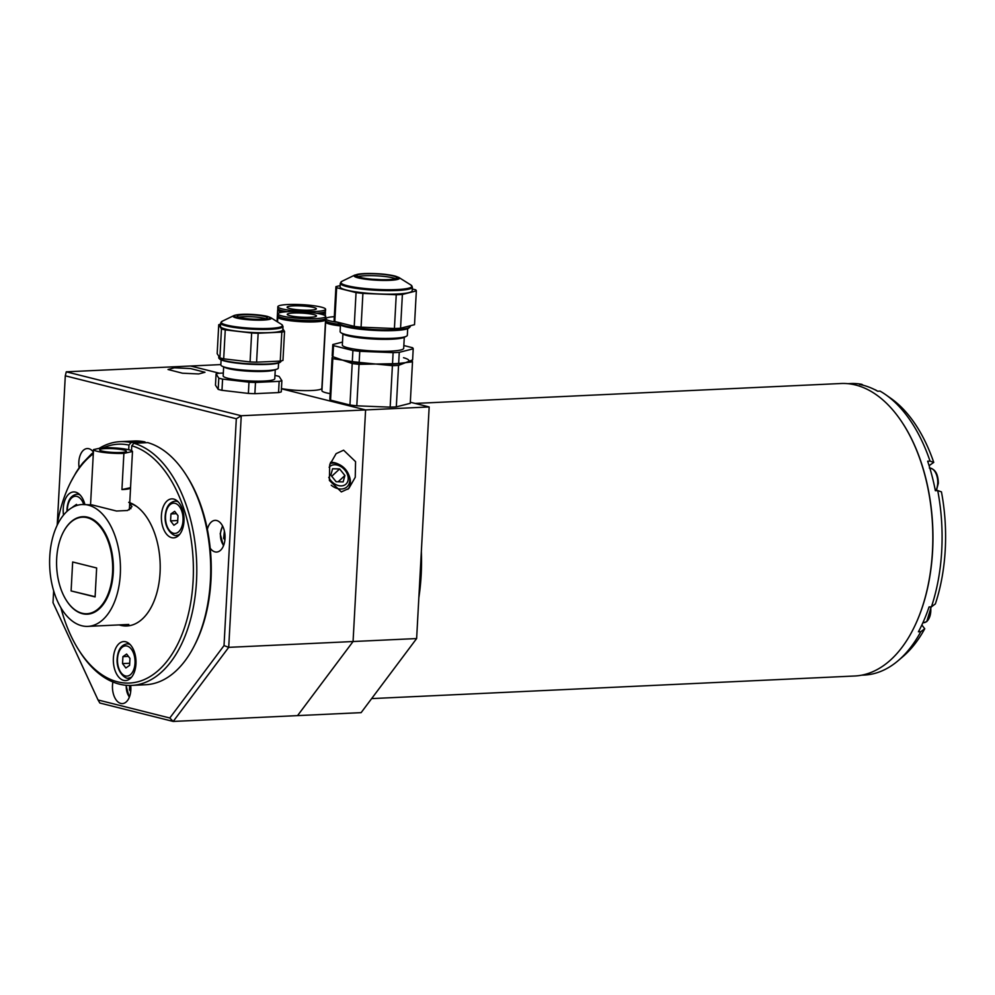 <?xml version="1.0" encoding="UTF-8"?>
<svg xmlns="http://www.w3.org/2000/svg" width="995" height="995" viewBox="0 0 995 995"><rect width="100%" height="100%" fill="white"/><g stroke="black" fill="none" stroke-linecap="round" stroke-linejoin="round"><path stroke-width="1.49" d="M421.345 551.529A146.402 84.849 87.3 0 1 421.171 574.936A146.402 84.849 87.3 0 1 418.833 597.784A146.402 84.849 87.3 0 0 421.171 574.936A146.402 84.849 87.3 0 0 421.345 551.529M415.151 403.435L840.974 383.51A146.402 84.849 87.3 0 1 932.477 551.006A146.402 84.849 87.3 0 1 854.655 676.003L371.645 698.602M936.793 489.814A111.03 64.339 87.3 0 1 936.979 490.61M53.655 590.819L53.009 602.647L98.057 699.982L169.797 717.992L224.024 645.581L228.713 647.347L353.063 641.526L297.555 715.616L353.063 641.526L365.6 409.928L429.168 406.955L410.313 402.216M66.279 371.819L241.25 415.748L236.312 418.758L65.297 375.824L66.279 371.819L190.63 366.011L219.373 373.224L190.63 366.011L220.84 364.593M169.797 717.992L173.205 721.437L361.123 712.644L416.631 638.554L353.063 641.526L365.6 409.928L281.436 388.796L365.6 409.928L241.25 415.748L228.713 647.347L173.205 721.437L99.836 703.017L98.057 699.982M416.631 638.554L429.168 406.955M325.079 318.935L325.079 318.91A23.917 3.358 -176.9 0 1 325.576 319.669A23.917 3.358 -176.9 0 1 315.527 321.858A23.917 3.358 -176.9 0 1 290.664 320.776A23.917 3.358 -176.9 0 1 277.816 317.082A23.917 3.358 -176.9 0 1 278.413 316.398M325.576 319.669L321.858 388.324A23.917 3.358 -176.9 0 1 311.808 390.513A23.917 3.358 -176.9 0 1 281.448 388.585M323.188 319.569A21.517 3.022 -176.9 0 1 314.146 321.509A21.517 3.022 -176.9 0 1 291.833 320.539A21.517 3.022 -176.9 0 1 280.204 317.243M310.34 317.268A14.639 2.052 -176.9 0 1 295.117 316.609A14.639 2.052 -176.9 0 1 287.257 314.358A14.639 2.052 -176.9 0 1 293.413 313.015A14.639 2.052 -176.9 0 1 308.637 313.686A14.639 2.052 -176.9 0 1 316.497 315.937A14.639 2.052 -176.9 0 1 310.34 317.268M288.052 311.671A23.917 3.358 -176.9 0 1 312.915 312.753A23.917 3.358 -176.9 0 1 325.751 316.435A23.917 3.358 -176.9 0 1 315.701 318.611A23.917 3.358 -176.9 0 1 290.839 317.542A23.917 3.358 -176.9 0 1 278.003 313.848A23.917 3.358 -176.9 0 1 288.052 311.671M325.751 316.435L325.651 318.238A23.917 3.358 -176.9 0 1 315.602 320.415A23.917 3.358 -176.9 0 1 290.739 319.333A23.917 3.358 -176.9 0 1 277.903 315.651L278.003 313.848M409.865 327.119L408.846 328.014A35.136 4.925 -176.9 0 1 394.48 330.539A35.136 4.925 -176.9 0 1 339.382 324.258L338.474 323.263A36.118 5.062 3.1 0 0 395.09 329.718A36.118 5.062 3.1 0 0 409.865 327.119A36.118 5.062 3.1 0 0 410.263 326.435L410.301 325.751M338.163 322.343L338.151 322.517A36.118 5.062 3.1 0 0 338.474 323.263M402.39 294.445L416.345 290.901L414.517 324.681L400.562 328.226L402.39 294.445A40.26 5.647 -176.9 0 1 399.43 294.619A40.26 5.647 -176.9 0 1 396.246 294.731L394.418 328.512L361.073 327.181L362.901 293.401L396.246 294.731M400.562 328.226A40.26 5.647 -176.9 0 1 397.602 328.387A40.26 5.647 -176.9 0 1 394.418 328.512M340.278 283.276A36.118 5.062 -176.9 0 0 359.668 288.836A36.118 5.062 -176.9 0 0 397.216 290.465A36.118 5.062 -176.9 0 0 412.39 287.182L412.204 290.727A36.118 5.062 -176.9 0 1 397.03 294.01A36.118 5.062 -176.9 0 1 359.481 292.381A36.118 5.062 -176.9 0 1 340.079 286.821L340.278 283.276L341.957 281.299A35.621 5 3.1 0 0 356.173 287.431A35.621 5 3.1 0 0 396.98 289.557A35.621 5 3.1 0 0 410.935 285.03L398.821 277.443A22.736 3.184 -176.9 0 1 389.928 280.329A22.736 3.184 -176.9 0 1 363.884 278.973A22.736 3.184 -176.9 0 1 354.817 275.055L341.957 281.299M357.989 276.66A20.012 2.811 -176.9 0 1 365.115 275.739A20.012 2.811 -176.9 0 1 395.5 278.687M365.227 273.799A20.012 2.811 -176.9 0 1 386.023 274.707A20.012 2.811 -176.9 0 1 396.781 277.792A20.012 2.811 -176.9 0 1 388.361 279.607A20.012 2.811 -176.9 0 1 367.565 278.712A20.012 2.811 -176.9 0 1 356.819 275.627A20.012 2.811 -176.9 0 1 365.227 273.799M412.303 288.973L415.636 289.806A40.26 5.647 -176.9 0 1 416.345 290.901M335.937 286.635L334.109 320.415A40.26 5.647 -176.9 0 0 334.817 321.509L336.646 287.729A40.26 5.647 -176.9 0 1 335.937 286.635L340.153 285.565M336.646 287.729L356.048 292.605L354.22 326.372L334.817 321.509M361.073 327.181A40.26 5.647 -176.9 0 1 354.22 326.372M362.901 293.401A40.26 5.647 -176.9 0 1 356.048 292.605M342.927 333.947L342.33 345.004A30.721 4.303 3.1 0 0 348.001 347.84A30.721 4.303 3.1 0 0 382.217 351.272A30.721 4.303 3.1 0 0 403.684 348.337L404.281 337.28M406.246 336.322L404.144 337.342A31.541 4.428 -176.9 0 1 379.331 339.27A31.541 4.428 -176.9 0 1 347.976 335.812A31.541 4.428 -176.9 0 1 343.064 334.034L341.074 332.79A33.656 4.714 3.1 0 0 346.322 334.681A33.656 4.714 3.1 0 0 379.779 338.375A33.656 4.714 3.1 0 0 406.246 336.322A33.656 4.714 3.1 0 0 407.341 335.228L407.689 328.673M340.477 325.029L340.116 331.584A33.656 4.714 3.1 0 0 341.074 332.79M413.211 348.81L412.614 359.892L405.587 362.64L398.659 363.436L399.256 352.342L413.211 348.81A40.26 5.647 3.1 0 0 412.502 347.715L403.833 345.539M342.491 342.081L332.803 344.531A40.26 5.647 3.1 0 0 333.512 345.626L352.914 350.501A40.26 5.647 3.1 0 0 359.767 351.31L393.112 352.628L392.515 363.722A40.26 5.647 3.1 0 0 398.659 363.436M393.112 352.628A40.26 5.647 3.1 0 0 399.256 352.342M332.803 344.531L332.206 355.625A40.26 5.647 3.1 0 0 332.915 356.72L333.512 345.626M392.515 363.722L375.787 364.033A36.604 5.137 3.1 0 0 403.236 363.125A36.604 5.137 3.1 0 0 403.584 363.063A36.604 5.137 -176.9 0 1 375.787 364.033L359.158 362.391L359.767 351.31M352.914 350.501L352.305 361.595A40.26 5.647 3.1 0 0 359.158 362.391M352.305 361.595L342.554 360.128A36.604 5.137 3.1 0 0 375.787 364.033L359.058 364.332L356.807 405.823L390.164 407.154L392.403 365.662L375.787 364.033A36.604 5.137 -176.9 0 1 342.554 360.128L332.915 356.72M410.263 403.323L412.502 361.832L405.587 362.64L398.56 365.376L396.308 406.868L410.263 403.323M411.793 360.737A40.26 5.647 -176.9 0 1 412.502 361.832M403.522 357.702A36.604 5.137 -176.9 0 1 405.587 362.64M396.308 406.868A40.26 5.647 -176.9 0 1 390.164 407.154M398.56 365.376A40.26 5.647 -176.9 0 1 392.403 365.662M349.954 405.015L352.205 363.536L342.554 360.128L332.803 358.66L330.564 400.152L349.954 405.015A40.26 5.647 -176.9 0 0 356.807 405.823M359.058 364.332A40.26 5.647 -176.9 0 1 352.205 363.536M330.564 400.152A40.26 5.647 -176.9 0 1 329.855 399.057L332.094 357.566L333.387 356.931M332.803 358.66A40.26 5.647 -176.9 0 1 332.094 357.566M342.554 360.128A36.604 5.137 -176.9 0 1 340.85 359.668M324.905 311.783A23.917 3.358 -176.9 0 1 325.427 312.542A23.917 3.358 -176.9 0 1 321.186 314.196M282.232 312.194A23.917 3.358 -176.9 0 1 277.667 309.955A23.917 3.358 -176.9 0 1 278.264 309.258M323.039 312.43A21.517 3.022 -176.9 0 1 319.619 313.835M283.762 311.995A21.517 3.022 -176.9 0 1 280.055 310.104M310.191 310.129A14.639 2.052 -176.9 0 1 294.968 309.47A14.639 2.052 -176.9 0 1 287.107 307.219A14.639 2.052 -176.9 0 1 293.264 305.888A14.639 2.052 -176.9 0 1 308.475 306.547A14.639 2.052 -176.9 0 1 316.348 308.798A14.639 2.052 -176.9 0 1 310.191 310.129M287.891 304.532A23.917 3.358 -176.9 0 1 312.753 305.614A23.917 3.358 -176.9 0 1 325.601 309.296A23.917 3.358 -176.9 0 1 315.552 311.485A23.917 3.358 -176.9 0 1 290.689 310.403A23.917 3.358 -176.9 0 1 277.841 306.721A23.917 3.358 -176.9 0 1 287.891 304.532M325.601 309.296L325.502 311.099A23.917 3.358 -176.9 0 1 316.286 313.238M287.207 311.721A23.917 3.358 -176.9 0 1 277.754 308.512L277.841 306.721M340.427 325.912A23.917 3.358 -176.9 0 1 325.651 321.994A23.917 3.358 -176.9 0 1 326.248 321.31M340.439 325.539A21.517 3.022 -176.9 0 1 328.039 322.144M330.141 393.647A23.917 3.358 -176.9 0 1 321.932 390.649L325.651 321.994M339.482 324.358A23.917 3.358 -176.9 0 1 325.726 320.552L325.825 318.761A23.917 3.358 -176.9 0 1 334.308 316.671M338.151 322.38A23.917 3.358 -176.9 0 1 325.825 318.761M174.274 367.814L190.53 368.548L204.97 372.279L198.701 373.946L182.458 373.212L168.006 369.493L174.274 367.814M343.611 450.188L355.563 461.655L355.252 477.264L348.835 488.47L341.347 491.928L329.395 480.461L329.706 464.852L336.123 453.645L343.611 450.188M347.889 489.279A17.077 12.5 47.1 0 0 348.897 475.187M338.835 464.354A17.077 12.5 47.1 0 0 330.551 462.314A17.077 12.5 47.1 0 0 330.539 462.314M210.206 548.183A15.858 9.191 -92.7 0 0 216.599 552.051A15.858 9.191 -92.7 0 0 225.032 538.506A15.858 9.191 -92.7 0 0 215.119 520.36A15.858 9.191 -92.7 0 0 207.358 529.303M93.393 452.053A15.858 9.191 -92.7 0 0 87.261 448.558A15.858 9.191 -92.7 0 0 78.829 462.09A15.858 9.191 -92.7 0 0 79.14 467.837M112.908 681.998A15.858 9.191 -92.7 0 0 112.485 685.455A15.858 9.191 -92.7 0 0 122.397 703.602A15.858 9.191 -92.7 0 0 130.83 690.057A15.858 9.191 -92.7 0 0 130.693 685.431M224.024 645.581L236.312 418.758M65.297 375.824L57.25 524.427M71.006 481.592L76.105 472.426A121.999 70.707 87.3 0 1 83.107 462.625L91.217 454.217A121.999 70.707 87.3 0 1 93.368 452.426M144.971 441.929A121.999 70.707 -92.7 0 0 134.151 441.009L120.246 441.656A121.999 70.707 87.3 0 1 131.066 442.576L144.971 441.929L145.618 442.738M186.065 474.839L187.122 476.505A119.562 69.289 87.3 0 1 210.977 580.147A119.562 69.289 87.3 0 1 194.983 644.461L194.087 646.215A121.999 70.707 -92.7 0 0 210.405 580.595A121.999 70.707 -92.7 0 0 186.065 474.839A121.999 70.707 -92.7 0 0 147.795 442.638L133.89 443.285A121.999 70.707 87.3 0 1 196.5 581.242A121.999 70.707 87.3 0 1 131.651 685.406A121.999 70.707 87.3 0 1 79.737 651.563L78.68 649.897A119.562 69.289 -92.7 0 0 149.971 676.637A119.562 69.289 -92.7 0 0 193.105 580.981A119.562 69.289 -92.7 0 0 131.775 445.785L133.89 443.285M131.651 685.406L145.556 684.747A121.999 70.707 -92.7 0 0 194.087 646.215M60.919 607.821A119.562 69.289 -92.7 0 0 78.68 649.897M129.748 502.674A62.411 36.168 87.3 0 1 136.141 506.082A62.411 36.168 87.3 0 1 160.058 572.685A62.411 36.168 87.3 0 1 141.452 619.773A62.411 36.168 87.3 0 1 119.176 624.922M136.987 506.704A61.006 35.347 -92.7 0 0 130.619 503.619L128.716 502.326M161.414 515.534A19.527 11.318 -92.7 0 0 173.615 537.86A19.527 11.318 -92.7 0 0 183.988 521.193A19.527 11.318 -92.7 0 0 171.787 498.868A19.527 11.318 -92.7 0 0 161.414 515.534M84.861 504.378A19.527 11.318 -92.7 0 0 73.618 491.928A19.527 11.318 -92.7 0 0 63.232 508.594A19.527 11.318 -92.7 0 0 63.518 515.099M113.38 658.242A19.527 11.318 -92.7 0 0 125.581 680.568A19.527 11.318 -92.7 0 0 135.954 663.914A19.527 11.318 -92.7 0 0 123.753 641.576A19.527 11.318 -92.7 0 0 113.38 658.242M131.066 442.576L128.952 445.088L128.703 449.752M128.952 445.088A119.562 69.289 -92.7 0 0 103.679 447.65M93.294 453.757A119.562 69.289 -92.7 0 0 70.819 481.953A119.562 69.289 -92.7 0 0 57.063 525.497M131.514 450.66L131.775 445.785M99.164 448.359A121.999 70.707 87.3 0 1 120.246 441.656M220.629 323.089A31.231 4.378 -176.9 0 0 226.387 325.974A31.231 4.378 -176.9 0 0 261.188 329.457A31.231 4.378 -176.9 0 0 283.003 326.472L282.829 329.768A31.231 4.378 -176.9 0 1 261.001 332.765A31.231 4.378 -176.9 0 1 226.213 329.27A31.231 4.378 -176.9 0 1 220.455 326.397L220.629 323.089L222.159 321.273A30.745 4.316 3.1 0 0 226.835 325.116A30.745 4.316 3.1 0 0 264.633 328.549A30.745 4.316 3.1 0 0 281.684 324.507L270.764 317.654A19.116 2.687 -176.9 0 1 260.168 320.166A19.116 2.687 -176.9 0 1 236.661 318.039A19.116 2.687 -176.9 0 1 233.75 315.651L222.159 321.273M238.738 317.218A15.124 2.127 -176.9 0 1 264.459 318.338A15.124 2.127 -176.9 0 1 265.64 318.674M239.919 317.567A15.124 2.127 -176.9 0 1 237.133 316.174A15.124 2.127 -176.9 0 1 247.705 314.718A15.124 2.127 -176.9 0 1 264.558 316.41A15.124 2.127 -176.9 0 1 267.344 317.803A15.124 2.127 -176.9 0 1 256.772 319.258A15.124 2.127 -176.9 0 1 239.919 317.567M218.738 324.718L221.462 328.935L219.895 357.877L217.171 353.673L218.738 324.718A34.9 4.888 -176.9 0 1 220.567 324.221M225.256 329.88L251.648 332.977L250.081 361.931L223.688 358.834L225.256 329.88A34.9 4.888 -176.9 0 1 221.462 328.935M223.688 358.834A34.9 4.888 -176.9 0 1 219.895 357.877M258.153 333.238L281.821 332.131L280.254 361.085L256.586 362.192L258.153 333.238A34.9 4.888 -176.9 0 1 251.648 332.977M256.586 362.192A34.9 4.888 -176.9 0 1 250.081 361.931M280.254 361.085A34.9 4.888 -176.9 0 0 282.966 360.389L284.545 331.447L282.878 328.872M284.545 331.447A34.9 4.888 -176.9 0 1 281.821 332.131M280.777 361.732L280.279 362.18A30.745 4.316 -176.9 0 1 257.033 364.506A30.745 4.316 -176.9 0 1 224.882 361.098A30.745 4.316 -176.9 0 1 219.497 358.897L219.037 358.387A31.231 4.378 3.1 0 0 224.509 360.638A31.231 4.378 3.1 0 0 257.17 364.095A31.231 4.378 3.1 0 0 280.777 361.732A31.231 4.378 3.1 0 0 281.125 361.135L281.137 360.899M218.838 356.235L218.751 357.752A31.231 4.378 3.1 0 0 219.037 358.387M223.664 366.819L223.166 375.899A25.845 3.619 3.1 0 0 237.046 379.879A25.845 3.619 3.1 0 0 263.924 381.048A25.845 3.619 3.1 0 0 274.782 378.697L275.267 369.618M224.149 366.981A25.845 3.619 3.1 0 0 264.446 371.396A25.845 3.619 3.1 0 0 274.769 369.717M248.377 393.423L221.972 390.314L222.582 379.095L248.974 382.192L248.377 393.423A34.9 4.888 3.1 0 0 254.882 393.684L255.479 382.453L279.147 381.346A34.9 4.888 3.1 0 0 281.871 380.662L279.147 376.446A34.9 4.888 3.1 0 0 275.366 375.501L274.956 375.451M223.328 373.038L218.8 373.249A34.9 4.888 3.1 0 0 216.077 373.933L218.8 378.15L218.191 389.368A34.9 4.888 3.1 0 0 221.972 390.314M218.191 389.368L215.467 385.164L216.077 373.933M248.974 382.192A34.9 4.888 3.1 0 0 255.479 382.453M218.8 378.15A34.9 4.888 3.1 0 0 222.582 379.095M279.147 381.346L278.55 392.565L254.882 393.684M278.55 392.565A34.9 4.888 3.1 0 0 281.262 391.881L281.871 380.662M221.101 359.892L220.828 364.891A28.78 4.03 3.1 0 0 236.288 369.319A28.78 4.03 3.1 0 0 266.2 370.625A28.78 4.03 3.1 0 0 278.301 368.001L278.575 363.001M129.673 685.443L129.437 689.833L130.843 689.771M130.718 691.513L129.437 689.833M224.907 539.949L223.626 538.283L225.044 538.22M224.385 531.007L223.626 538.283M77.224 505.348L76.491 504.39L72.772 506.99M131.726 676.973A17.077 9.9 87.3 0 1 128.641 677.993C126.527 679.908 116.129 672.719 117.149 658.628C117.932 649.797 121.228 644.872 127.049 643.864A17.077 9.9 87.3 0 1 130.208 644.586M129.599 665.369L129.972 658.404L126.626 654.038L122.92 656.638L122.534 663.59L125.88 667.968L129.599 665.369M129.711 663.267L122.534 663.59M128.417 656.377L122.92 656.638M179.747 534.265A17.077 9.9 87.3 0 1 176.675 535.273C174.56 537.201 164.163 530.012 165.182 515.92C165.966 507.089 169.262 502.164 175.083 501.157A17.077 9.9 87.3 0 1 178.242 501.878M177.62 522.661L178.005 515.696L174.66 511.33L170.953 513.917L170.568 520.882L173.914 525.26L177.62 522.661M177.744 520.547L170.568 520.882M176.451 513.669L170.953 513.917M331.235 485.224A14.639 10.721 47.1 0 0 334.059 487.127A14.639 10.721 47.1 0 0 347.056 486.791A14.639 10.721 47.1 0 0 340.128 464.988A14.639 10.721 47.1 0 0 330.091 463.583M328.785 477.351A11.94 8.731 47.1 0 0 335.39 484.354A11.94 8.731 47.1 0 0 347.914 480.846A11.94 8.731 47.1 0 0 340.352 466.307A11.94 8.731 47.1 0 0 329.134 467.252M338.163 481.779L344.904 475.523L343.151 481.916L336.123 481.729L330.837 475.15L332.591 468.757L339.631 468.943L331.733 476.269M344.904 475.523L339.631 468.943M120.308 574.264A61.006 35.347 87.3 0 1 87.883 626.377A61.006 35.347 87.3 0 1 49.75 556.628A61.006 35.347 87.3 0 1 82.175 504.515A61.006 35.347 87.3 0 1 120.308 574.264M129.686 503.843L131.987 506.642L127.609 510.485L116.514 511.032L92.249 504.938L82.175 504.515M130.905 508.681A21.965 3.072 3.1 0 0 129.462 508.097M63.245 532.288A48.805 28.283 87.3 0 1 95.881 521.455A48.805 28.283 87.3 0 1 113.256 572.498A48.805 28.283 87.3 0 1 95.595 611.602A48.805 28.283 87.3 0 1 66.441 600.495M83.344 516.679A48.805 28.283 -92.7 0 0 78.195 517.947M82.66 613.368A48.805 28.283 -92.7 0 0 87.908 614.151M101.08 449.056A13.42 1.878 -176.9 0 1 116.204 448.894A13.42 1.878 -176.9 0 1 126.402 451.27A13.42 1.878 -176.9 0 1 124.935 452.028A13.42 1.878 -176.9 0 1 109.811 452.203A13.42 1.878 -176.9 0 1 99.599 449.827A13.42 1.878 -176.9 0 1 101.08 449.056M93.518 449.603L102.124 447.7A19.527 2.724 -176.9 0 1 121.9 448.583A19.527 2.724 -176.9 0 1 132.484 451.481L130.544 487.674A19.527 2.724 -176.9 0 1 130.556 487.786A19.527 2.724 -176.9 0 1 128.405 488.893A19.527 2.724 -176.9 0 1 121.937 489.577L123.89 453.384A19.527 2.724 -176.9 0 1 104.114 452.501A19.527 2.724 -176.9 0 1 93.518 449.603L91.577 485.796A19.527 2.724 -176.9 0 1 91.565 485.684A19.527 2.724 -176.9 0 1 91.59 485.585M130.544 487.674L121.937 489.577M132.484 451.481L123.89 453.384M56.69 558.481A48.32 27.997 -92.7 0 0 86.888 613.728A48.32 27.997 -92.7 0 0 112.572 572.448A48.32 27.997 -92.7 0 0 82.374 517.201A48.32 27.997 -92.7 0 0 56.69 558.481M86.888 613.728L88.48 613.654A48.32 27.997 -92.7 0 0 94.488 612.211M90.085 517.997A48.32 27.997 -92.7 0 0 83.966 517.126L82.374 517.201M95.11 596.701L71.105 590.93L72.66 561.988L96.652 567.983L95.097 596.925L71.105 590.93M903.373 424.28A145.917 84.563 87.3 0 1 932.601 550.919A145.917 84.563 87.3 0 1 912.987 629.586M937.725 490.572L941.444 491.866A141.688 82.112 87.3 0 1 945.25 549.601A141.688 82.112 87.3 0 1 935.375 603.903L931.432 606.826A145.917 84.563 -92.7 0 0 941.73 550.496A145.917 84.563 -92.7 0 0 937.725 490.572L935.35 490.684A145.917 84.563 87.3 0 0 927.651 461.22L930.026 461.108A145.917 84.563 -92.7 0 0 885.811 394.779A145.917 84.563 -92.7 0 0 880.04 391.11L877.665 391.222A145.917 84.563 87.3 0 0 859.481 384.443L861.857 384.331A145.917 84.563 -92.7 0 0 850.538 383.548L847.914 383.672M924.741 628.765A141.688 82.112 87.3 0 1 903.025 656.513L898.249 660.593A145.917 84.563 -92.7 0 0 920.798 631.676L924.741 628.765L921.855 624.984M861.546 675.195L864.17 675.07A145.917 84.563 -92.7 0 0 898.249 660.593M931.432 606.826L929.056 606.938A145.917 84.563 87.3 0 1 918.41 631.788L920.798 631.676M929.094 465.648L933.745 462.401L930.026 461.108M885.811 394.779L890.948 398.398A141.688 82.112 87.3 0 1 933.745 462.401M861.857 384.331L863.212 385.264M364.357 273.588A21.517 3.01 3.1 0 0 359.282 277.53A21.517 3.01 3.1 0 0 389.232 279.831A21.517 3.01 3.1 0 0 394.306 275.889A21.517 3.01 3.1 0 0 364.357 273.588M381.023 279.682A35.621 5 3.1 0 0 372.279 279.209M237.668 317.666A17.898 2.512 3.1 0 0 262.593 319.582A17.898 2.512 3.1 0 0 266.809 316.31A17.898 2.512 3.1 0 0 241.884 314.383A17.898 2.512 3.1 0 0 237.668 317.666M126.278 685.306A11.952 6.928 -92.7 0 0 126.265 685.48A11.952 6.928 -92.7 0 0 129.45 696.935M222.756 526.343A11.952 6.928 -92.7 0 0 220.467 533.929A11.952 6.928 -92.7 0 0 223.639 545.384M79.202 494.117L76.901 494.216A17.077 9.9 87.3 0 1 80.06 494.95M83.704 504.44A15.124 8.768 -92.7 0 0 74.215 496.443A15.124 8.768 -92.7 0 0 67.361 509.154A15.124 8.768 -92.7 0 0 67.337 511.082M135.009 663.192A15.124 8.768 -92.7 0 0 127.061 646.041A15.124 8.768 -92.7 0 0 117.51 658.802A15.124 8.768 -92.7 0 0 125.445 675.953A15.124 8.768 -92.7 0 0 135.009 663.192M183.03 520.485A15.124 8.768 -92.7 0 0 175.095 503.333A15.124 8.768 -92.7 0 0 165.543 516.094A15.124 8.768 -92.7 0 0 173.478 533.245A15.124 8.768 -92.7 0 0 183.03 520.485M935.885 490.659A13.42 7.773 -92.7 0 0 937.713 483.383A13.42 7.773 -92.7 0 0 929.815 468.036M922.887 622.733L923.658 622.696A13.42 7.773 -92.7 0 0 926.283 621.763A13.42 7.773 -92.7 0 0 930.611 606.863M876.782 390.724A13.42 7.773 -92.7 0 0 874.704 389.63M277.816 317.082L277.555 321.92M287.02 318.798L286.958 319.793M316.248 320.378L316.199 321.385M398.821 277.443C391.321 274.508 379.754 273.215 364.108 273.563L354.817 275.055M412.39 287.182L410.935 285.03M325.427 312.542L325.253 315.701M277.667 309.955L277.045 321.584M334.842 323.698L334.793 324.706M70.819 481.953L71.491 480.647M259.098 370.762L259.061 371.521M239.608 369.705L239.571 370.463M283.003 326.472L281.684 324.507M270.764 317.654L267.282 316.348C258.737 314.408 240.268 313.089 233.75 315.651M126.004 685.281L129.238 697.47M222.494 525.833L220.193 533.793L223.427 545.907M76.901 494.216C71.093 495.224 67.784 500.149 67.001 508.98L66.976 511.405M87.883 626.377L128.803 624.462M90.557 504.552L91.565 485.684M129.375 509.751L130.556 487.786M929.33 468.023C935.163 468.881 938.161 473.956 938.335 483.247L936.37 490.635M931.221 606.838L926.768 621.601L923.658 622.696M874.555 389.555L877.739 391.222"/></g></svg>
